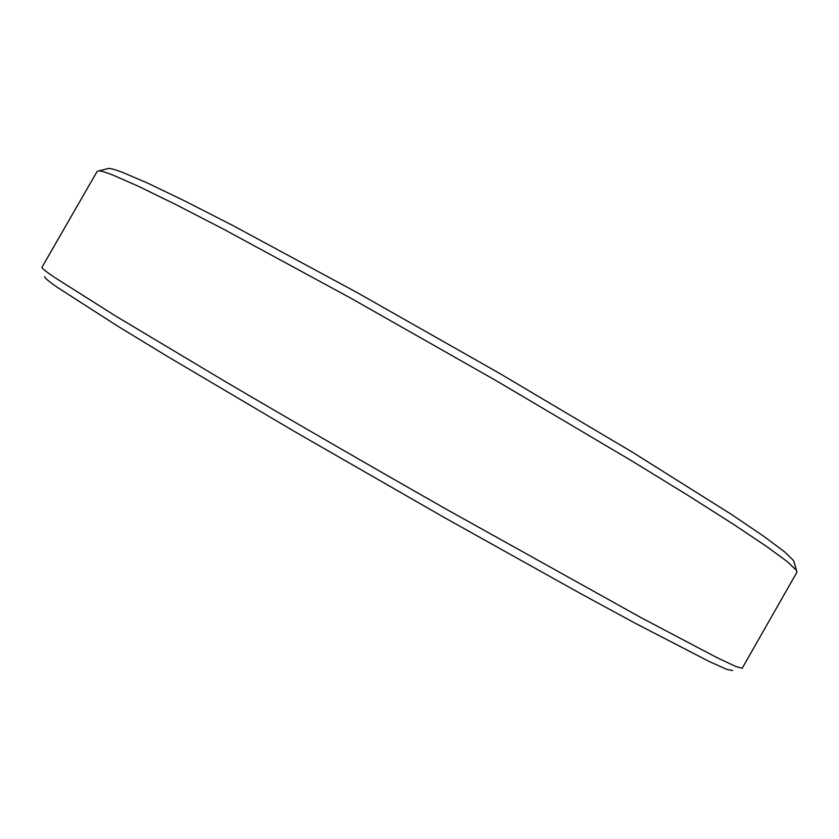 <?xml version="1.0" encoding="UTF-8"?>
<svg xmlns="http://www.w3.org/2000/svg" width="839" height="839" viewBox="0 0 839 839"><rect width="100%" height="100%" fill="white"/><g stroke="black" fill="none" stroke-linecap="round" stroke-linejoin="round"><path stroke-width="1.26" d="M44.803 276.629C43.869 277.258 47.959 280.782 57.083 287.2L117.271 325.878L166.279 355.736L294.982 431.791L443.548 517.107L580.116 593.341L635.113 623.188L708.85 661.331L726.731 669.365L732.667 670.571M794.197 562.591L793.642 560.672L784.622 551.873L764.14 536.561L731.734 514.601L632.7 452.368L499.551 373.376L356.806 292.412L232.781 225.492L184.727 200.951L148 183.28L123.05 172.572C115.971 169.877 111.199 168.492 108.734 168.429L106.794 168.912M113.171 175.183L138.246 186.206L175.382 204.338L224.17 229.498L350.587 298.055L496.457 380.854L632.564 461.366L688.588 495.776L733.622 524.396L766.605 546.462L787.391 561.711L796.463 570.289L796.956 572.146L742.179 668.274L735.698 666.439L717.093 657.692L641.384 617.84L446.002 509.042C369.863 465.75 292.821 421.251 225.492 381.693L115.132 315.716L54.399 277.289C45.6 271.27 41.457 267.924 41.971 267.253L97.167 171.376L99.012 170.852C101.383 170.957 106.102 172.404 113.171 175.183M108.734 168.429L99.012 170.852M793.642 560.672L796.463 570.289"/></g></svg>
